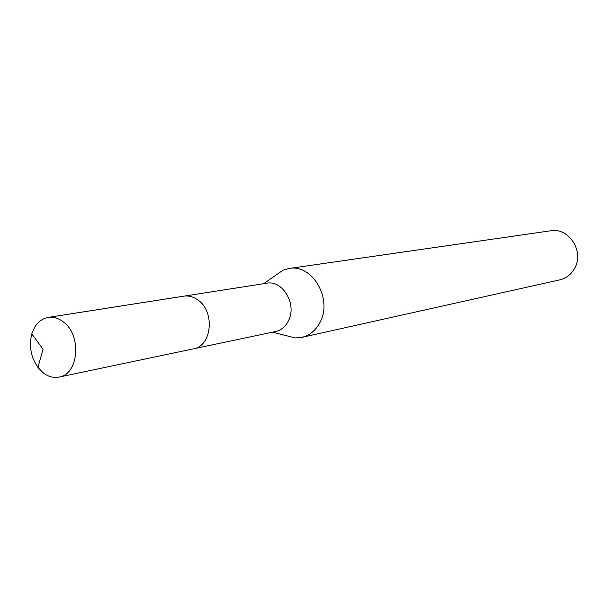 <?xml version="1.0" encoding="UTF-8"?>
<svg xmlns="http://www.w3.org/2000/svg" width="608" height="608" viewBox="0 0 608 608"><rect width="100%" height="100%" fill="white"/><g stroke="black" fill="none" stroke-linecap="round" stroke-linejoin="round"><path stroke-width="0.91" d="M194.317 348.635L275.485 331.565C281.223 330.235 285.562 326.587 288.519 320.636C297.122 304.274 282.652 279.771 266.631 283.229L184.68 296.05M285.433 335.449L295.351 337.942L301.773 337.387C309.867 335.411 316.031 330.243 320.249 321.89C332.705 298.65 312.14 263.781 289.15 268.47L282.948 270.233L274.55 276.078M301.773 337.387L559.725 279.885C566.147 278.327 571.079 274.535 574.522 268.5C584.63 251.742 568.997 227.202 550.726 230.782L289.15 268.47M63.384 321.944C58.505 318.166 53.436 316.654 48.176 317.406C40.28 318.995 34.831 324.505 31.806 333.936C28.812 346.02 30.856 357.177 37.939 367.407L42.712 372.415C47.933 376.595 53.405 378.146 59.113 377.066C78.759 374.338 81.943 335.251 63.384 321.944M59.113 377.066L193.405 348.855C211.888 346.195 215.262 311.63 197.988 300.04C193.45 296.75 188.708 295.465 183.753 296.172L48.176 317.406M272.475 332.204L295.351 337.942M263.591 283.708L282.948 270.233M31.806 333.936L43.039 349.182L37.939 367.407"/></g></svg>
